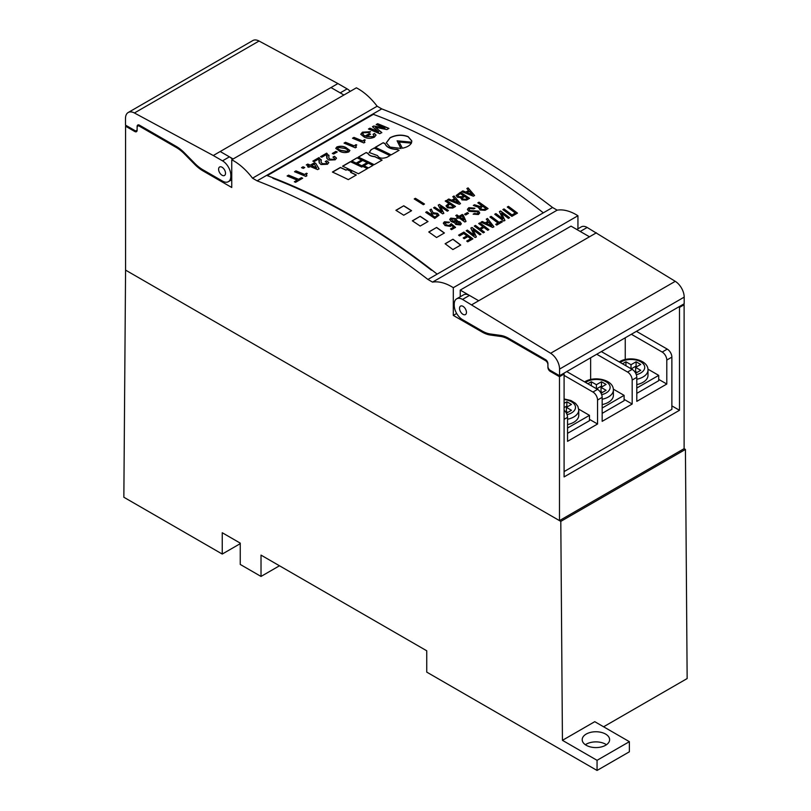 <?xml version="1.0" encoding="UTF-8"?>
<svg xmlns="http://www.w3.org/2000/svg" width="811" height="811" viewBox="0 0 811 811"><rect width="100%" height="100%" fill="white"/><g stroke="black" fill="none" stroke-linecap="round" stroke-linejoin="round"><path stroke-width="1.22" d="M605.604 734.077A13.706 7.917 0 0 0 590.661 732.353A13.706 7.917 0 0 0 582.197 739.673A13.706 7.917 0 0 0 586.211 745.268A13.706 7.917 0 0 0 601.154 746.982A13.706 7.917 0 0 0 609.619 739.673A13.706 7.917 0 0 0 605.604 734.077M606.446 744.731A13.706 7.917 0 0 0 605.604 744.204A13.706 7.917 0 0 0 585.37 744.731M240.249 543.654L222.244 554.055L123.85 497.244L125.573 270.114L560.796 521.382L685.427 449.426L684.109 448.665L684.109 304.754L679.486 307.42L678.685 306.953M279.481 565.774L261.02 576.439L240.249 564.446L240.249 543.127L222.244 532.736L222.244 554.055M597.058 770.45L597.058 760.323L629.377 741.67L629.377 751.797L597.058 770.45L426.738 672.116L426.738 650.787L261.02 555.119L261.02 576.439M629.377 741.67L594.757 721.678L562.439 740.331L560.796 521.382M603.597 726.788L687.15 678.554L685.427 449.426M597.058 760.323L562.439 740.331M577.939 228.814L577.939 215.746A49.461 28.557 -120 0 0 557.167 210.161L552.555 207.504A737.665 425.887 -120 0 0 381.758 108.897L257.128 180.853A737.665 425.887 -120 0 1 427.924 279.45L432.537 282.116A49.461 28.557 -120 0 1 453.308 287.692L453.308 315.418L482.099 332.034A32.643 18.846 -120 0 0 490.31 335.034L500.569 336.443A32.643 18.846 60 0 1 508.781 339.444L545.621 360.713A3.264 1.886 60 0 1 547.922 364.707L547.922 367.373A3.264 1.886 -120 0 0 550.233 371.367L559.478 376.709L559.478 520.621L684.109 448.665M683.298 304.287L684.109 304.754M126.455 125.685L125.573 126.202L134.819 131.534A3.264 1.886 -120 0 0 136.451 131.696A3.264 1.886 -120 0 0 137.12 130.206L137.12 127.54A3.264 1.886 60 0 1 137.799 126.04A3.264 1.886 60 0 1 139.431 126.202L176.271 147.47A32.643 18.846 60 0 1 184.482 153.958L194.731 164.38A32.643 18.846 -120 0 0 202.943 170.868L231.743 187.493L231.743 159.777L356.374 87.821A49.461 28.557 60 0 1 377.145 106.231L381.758 108.897M231.743 159.777A49.461 28.557 60 0 1 252.515 178.187L257.128 180.853M125.573 126.202L125.573 270.114L559.478 520.621M577.939 215.746L453.308 287.692M456.664 313.472L453.308 315.418M460.232 296.765L460.232 290.095L469.204 295.275M579.987 231.317A11.749 6.782 60 0 1 580.24 231.459L589.475 236.792L478.693 300.749L589.475 236.792L571.015 226.137L460.232 290.095M563.28 373.577L564.091 374.043L564.091 476.919L679.486 410.285L679.486 307.42M564.091 374.043L559.478 376.709M679.486 410.285L671.873 405.895M229.695 156.999L233.122 158.976M232.534 159.321A11.749 6.782 -120 0 0 229.432 156.847L220.207 151.515L213.283 155.519L222.508 160.842A11.749 6.782 60 0 1 230.821 175.227L230.821 176.291A11.749 6.782 60 0 1 228.388 181.674A11.749 6.782 60 0 1 222.518 181.096L202.943 169.803A32.643 18.846 60 0 1 194.731 163.325L184.482 152.904A32.643 18.846 -120 0 0 176.271 146.426L139.431 125.168A3.264 1.886 -120 0 0 137.799 125.016A3.264 1.886 -120 0 0 137.12 126.506L137.12 129.172A3.264 1.886 60 0 1 136.451 130.662A3.264 1.886 60 0 1 134.819 130.51L125.492 125.127L125.492 118.487A13.057 7.542 60 0 1 128.199 112.506L252.829 40.55A13.057 7.542 60 0 1 259.054 41.026L337.913 83.563L220.207 151.515L330.989 87.558L343.905 95.019M557.167 210.161L432.537 282.116M552.555 207.504L427.924 279.45M377.145 106.231L252.515 178.187M601.367 351.589L632.174 369.38A6.529 3.771 60 0 1 636.797 377.379L636.797 401.364L666.794 384.039L666.794 360.054A6.529 3.771 -120 0 0 662.182 352.055L667.26 349.125A6.529 3.771 60 0 1 671.873 357.124L671.873 409.352L564.091 471.586M631.363 334.264L662.182 352.055M636.442 331.334L667.26 349.125M566.747 371.58L597.555 389.371A6.529 3.771 60 0 1 602.167 397.36L602.167 421.345L632.174 404.03L632.174 380.045A6.529 3.771 -120 0 0 627.562 372.046L632.174 369.38M596.744 354.255L627.562 372.046M564.091 410.194A6.529 3.771 60 0 1 567.548 417.351L567.548 441.336L597.555 424.011L597.555 400.026A6.529 3.771 -120 0 0 592.942 392.037L597.555 389.371M564.091 375.381L592.942 392.037M590.631 379.497L590.631 357.783M625.251 359.506L625.251 337.802M589.475 419.348L597.555 424.011M624.095 399.367L632.174 404.03M658.714 379.376L666.794 384.039M636.797 393.365L658.714 380.704L658.714 375.381L647.948 369.157M636.797 388.033L658.714 375.381M636.797 384.596A16.97 9.803 0 0 0 643.022 382.305A16.97 9.803 0 0 0 647.999 375.381L647.999 370.049A16.97 9.803 180 0 1 643.022 376.973A16.97 9.803 180 0 1 636.797 379.264M635.226 372.472L636.098 372.979L640.72 370.313L635.642 367.383L640.72 364.453L636.098 361.787L631.019 364.717L625.94 361.787L622.483 363.784M625.94 365.781L625.94 361.787M631.019 368.711L631.019 364.717M637.02 366.582L636.098 366.045L631.252 368.843M636.098 366.045L636.098 361.787M637.02 372.442L635.642 371.641L635.642 367.383M602.167 413.357L624.095 400.695L624.095 395.362L613.329 389.148M602.167 408.024L624.095 395.362M602.167 404.577A16.97 9.803 0 0 0 608.402 402.297A16.97 9.803 0 0 0 613.38 395.362L613.38 390.03A16.97 9.803 180 0 1 608.402 396.964A16.97 9.803 180 0 1 602.167 399.245M600.606 392.463L601.478 392.97L606.101 390.304L601.022 387.374L606.101 384.434L601.478 381.768L596.399 384.708L591.32 381.768L587.863 383.775M591.32 385.772L591.32 381.768M596.399 388.702L596.399 384.708M602.401 386.573L601.478 386.036L596.632 388.834M601.478 386.036L601.478 381.768M602.401 392.433L601.022 391.632L601.022 387.374M567.548 433.338L589.475 420.686L589.475 415.354L578.709 409.129M567.548 428.015L589.475 415.354M567.548 424.569A16.97 9.803 0 0 0 573.782 422.278A16.97 9.803 0 0 0 578.76 415.354L578.76 410.021A16.97 9.803 180 0 1 573.782 416.955A16.97 9.803 180 0 1 567.548 419.236M565.987 412.454L566.859 412.951L571.471 410.285L566.402 407.355L571.471 404.425L566.859 401.759L564.091 403.361M567.781 406.554L566.859 406.027L564.091 407.619M566.859 406.027L566.859 401.759M567.781 412.424L566.402 411.623L566.402 407.355M463 306.345A4.896 2.828 -120 0 0 460.547 306.102A4.896 2.828 -120 0 0 459.796 310.025A4.896 2.828 -120 0 0 462.99 314.333A4.896 2.828 -120 0 0 465.443 314.577A4.896 2.828 -120 0 0 466.193 310.664A4.896 2.828 -120 0 0 463 306.345M559.549 375.726L559.56 369.086A13.057 7.542 -120 0 0 550.628 353.272L462.534 299.421A11.749 6.782 -120 0 0 456.654 298.833A11.749 6.782 -120 0 0 454.221 304.206L454.221 305.271A11.749 6.782 -120 0 0 462.523 319.666L482.099 330.979A32.643 18.846 -120 0 0 490.31 333.98L500.569 335.399A32.643 18.846 60 0 1 508.781 338.4L545.621 359.689A3.264 1.886 60 0 1 547.922 363.683L547.922 366.349A3.264 1.886 -120 0 0 550.233 370.343L559.549 375.726L684.18 303.77L684.19 297.13A13.057 7.542 -120 0 0 675.259 281.326L587.164 227.465A11.749 6.782 -120 0 0 581.284 226.877L576.793 229.472M589.475 236.792L596.399 232.798M471.769 304.754L478.693 300.749L469.457 295.417A11.749 6.782 -120 0 0 463.578 294.839L456.654 298.833M222.052 167.238A4.896 2.828 60 0 1 225.255 171.557A4.896 2.828 60 0 1 224.505 175.48A4.896 2.828 60 0 1 222.052 175.237A4.896 2.828 60 0 1 218.858 170.918A4.896 2.828 60 0 1 219.609 166.995A4.896 2.828 60 0 1 222.052 167.238M337.913 83.563L347.138 88.886L340.214 92.88L330.989 87.558M347.138 88.886A11.749 6.782 60 0 1 350.24 91.359M128.199 112.506A13.057 7.542 60 0 1 134.423 112.982L213.283 155.519M411.441 143L399.032 141.834L402.388 148.22C406.97 147.267 409.981 145.524 411.441 143M397.086 140.81L411.664 142.189L411.816 140.932L408.156 136.643C402.155 134.362 396.133 134.707 390.111 137.688L386.279 142.797L390.061 147.085L400.969 148.443L397.086 140.81L400.979 148.606M375.26 147.308A675.502 390.01 60 0 1 391.155 154.881L399.093 150.299A675.502 390.01 60 0 0 397.208 149.366C390.466 148.981 386.391 147.044 385.002 143.557A675.502 390.01 60 0 0 383.197 142.726L375.26 147.308M374.155 147.937A675.502 390.01 60 0 1 390.061 155.509L386.979 157.283C382.174 158.885 379.031 158.338 377.561 155.631L369.198 152.488L371.083 149.721L374.175 148.109A675.31 389.888 60 0 1 389.909 155.6M358.269 157.111A675.502 390.01 60 0 1 374.175 164.684L382.113 160.102A675.502 390.01 60 0 0 374.733 156.513C371.134 156.239 368.863 155.175 367.93 153.32A675.502 390.01 60 0 0 366.207 152.529L358.269 157.111M368.518 167.948L373.06 165.322A675.502 390.01 60 0 0 368.427 163.052L363.886 165.677A675.502 390.01 60 0 1 368.518 167.948M361.757 165.748L367.332 162.524A675.502 390.01 60 0 0 362.801 160.365L357.225 163.589A675.502 390.01 60 0 1 361.757 165.748M356.211 163.112L361.787 159.889A675.502 390.01 60 0 0 357.164 157.75L351.589 160.973A675.502 390.01 60 0 1 356.211 163.112M361.757 166.904A675.502 390.01 60 0 0 350.484 161.612L342.546 166.194A675.502 390.01 60 0 1 358.452 173.757L367.484 168.546A675.502 390.01 60 0 0 362.852 166.275L361.767 167.076A675.31 389.888 60 0 0 350.504 161.774L342.718 166.265M346.054 170.036A675.502 390.01 60 0 0 340.417 167.421L332.409 172.044A675.502 390.01 60 0 1 348.304 179.616L356.323 174.994A675.502 390.01 60 0 0 350.595 172.196L351.629 171.597A675.502 390.01 60 0 0 347.098 169.438L346.064 170.198A675.31 389.888 60 0 0 340.427 167.593L332.571 172.125M378.717 131.818L378.108 131.554A675.502 390.01 60 0 0 369.917 128.179L368.468 129.02A675.502 390.01 60 0 1 379.761 133.714L381.778 132.548L375.361 127.297L386.928 129.578L388.945 128.412A675.502 390.01 60 0 0 377.652 123.718L376.203 124.549A675.502 390.01 60 0 1 384.394 127.925L373.668 126.019L372.462 126.719L378.676 131.848M364.707 135.782A675.502 390.01 60 0 1 365.244 135.995L369.329 133.643A675.502 390.01 60 0 1 370.597 134.17L366.511 136.532L373.04 136.654L374.003 135.407L373.03 134.291L374.479 133.46L376.02 135.072L374.429 137.13C370.931 138.691 367.555 138.681 364.301 137.11L360.743 134.291L362.416 132.183L370.515 131.696L369.066 132.528L363.642 132.72L362.669 134.008L364.727 135.944A675.31 389.888 60 0 1 365.264 136.167L365.244 135.995M362.446 140.891A675.502 390.01 60 0 0 353.961 137.394L352.511 138.235A675.502 390.01 60 0 1 363.804 142.929L364.909 142.29L364.088 141.347L365.224 140.08A675.502 390.01 60 0 0 364.433 139.745L362.456 141.063A675.31 389.888 60 0 0 353.981 137.566L352.694 138.306M353.971 145.777A675.502 390.01 60 0 0 345.496 142.28L344.046 143.121A675.502 390.01 60 0 1 355.33 147.815L356.445 147.176L355.623 146.233L356.749 144.966A675.502 390.01 60 0 0 355.958 144.632L353.991 145.95A675.31 389.888 60 0 0 345.516 142.452L344.229 143.192M348.821 151.921L349.886 150.481L346.003 147.551C343.215 146.031 340.164 145.828 336.849 146.943L335.774 148.372L339.657 151.221C342.445 152.752 345.496 152.995 348.821 151.921M333.666 154.029L337.224 151.981A675.502 390.01 60 0 0 335.845 151.424L332.297 153.472A675.502 390.01 60 0 1 333.666 154.029M328.962 155.925L326.671 153.147L320.538 156.695A675.502 390.01 60 0 1 321.805 157.212L326.377 154.566L326.894 158.368L328.708 160.091L335.156 159.808L336.504 158.135L334.669 156.472A675.502 390.01 60 0 0 334.325 156.33L332.915 157.152A675.502 390.01 60 0 1 333.392 157.354L334.548 158.398L333.929 159.23L330.158 159.24L328.759 157.831L328.942 155.225M327.147 155.773L326.914 158.449M321.268 160.365L318.987 157.587L312.853 161.136A675.502 390.01 60 0 1 314.121 161.642L318.693 159.007L319.21 162.808L321.024 164.532L327.472 164.248L328.81 162.575L326.985 160.913A675.502 390.01 60 0 0 326.64 160.771L325.231 161.592A675.502 390.01 60 0 1 325.708 161.794L326.863 162.829L326.245 163.67L322.474 163.68L321.075 162.271L321.257 159.655M319.463 160.203L319.22 162.889M306.305 164.917A675.502 390.01 60 0 1 308.9 165.961L307.531 166.752A675.502 390.01 60 0 1 308.819 167.279L310.187 166.488A675.502 390.01 60 0 1 317.588 169.611L319.037 168.769L315.702 163.285A675.502 390.01 60 0 0 314.435 162.768L310.349 165.13A675.502 390.01 60 0 0 307.754 164.075L306.305 164.917M303.284 168.374L304.784 167.512A675.502 390.01 60 0 0 303.03 166.802L301.53 167.664A675.502 390.01 60 0 1 303.284 168.374M304.439 174.375A675.502 390.01 60 0 0 295.964 170.878L294.515 171.719A675.502 390.01 60 0 1 305.808 176.413L306.913 175.774L306.092 174.831L307.217 173.564A675.502 390.01 60 0 0 306.426 173.23L304.46 174.547A675.31 389.888 60 0 0 295.985 171.05L294.697 171.79M287.124 175.987A675.502 390.01 60 0 1 297.14 180.133L294.332 181.755A675.502 390.01 60 0 1 295.61 182.303L302.665 178.227A675.502 390.01 60 0 0 301.388 177.68L298.59 179.302A675.502 390.01 60 0 0 288.574 175.146L287.124 175.987M352.197 216.091A675.502 390.01 -120 0 0 267.224 175.632L373.384 114.341A675.502 390.01 -120 0 1 458.367 154.8A675.502 390.01 -120 0 1 543.319 212.827L437.149 274.128A675.502 390.01 -120 0 0 352.197 216.091M272.901 178.319A674.853 389.625 60 0 1 352.197 216.628A674.853 389.625 60 0 1 431.462 270.225M414.228 198.959A675.502 390.01 60 0 1 423.332 204.696L424.498 204.027A675.502 390.01 60 0 0 415.384 198.289L414.228 198.959M403.736 215.229L411.582 210.698A675.502 390.01 60 0 0 403.746 205.771L395.9 210.302A675.502 390.01 60 0 1 403.736 215.229M420.179 226.056L428.026 221.525A675.502 390.01 60 0 0 420.199 216.294L412.353 220.825A675.502 390.01 60 0 1 420.179 226.056M436.561 237.511L444.408 232.98A675.502 390.01 60 0 0 436.612 227.445L428.766 231.976A675.502 390.01 60 0 1 436.561 237.511M452.883 249.565L460.729 245.044A675.502 390.01 60 0 0 452.964 239.225L445.117 243.746A675.502 390.01 60 0 1 452.883 249.565M450.44 226.421L451.423 225.286L453.602 227.161L450.541 228.935A675.502 390.01 60 0 1 451.565 229.665L455.539 227.374L451.251 223.684L449.689 225.6L446.151 224.9L445.411 222.457L448.331 222.843L449.476 222.184L444.428 221.778L443.313 223.157L445.057 225.549L450.44 226.421M444.823 223.268L445.411 222.457M450.156 224.312L449.679 225.752L446.131 225.052L445.391 222.609M454.697 222.883L455.762 224.444L460.384 224.931L461.327 223.765L460.141 221.92L457.08 221.119L456.066 218.686L450.774 218.118L449.73 219.406L451.169 221.515L454.707 222.812M461.317 223.846L460.121 222.072L457.069 221.261L457.313 220.572M455.772 215.584A675.502 390.01 60 0 1 457.86 217.044L456.765 217.672A675.502 390.01 60 0 1 457.799 218.402L458.894 217.774A675.502 390.01 60 0 1 464.835 222.011L465.99 221.342L463.304 215.209A675.502 390.01 60 0 0 462.28 214.489L459.016 216.375A675.502 390.01 60 0 0 456.928 214.915L455.772 215.584M465.686 214.996L468.525 213.354A675.502 390.01 60 0 0 467.43 212.583L464.591 214.216A675.502 390.01 60 0 1 465.686 214.996M474.242 211.691L477.405 211.813L478.095 212.938L477.426 213.769L474.283 213.506L473.127 214.175L478.419 214.52L479.717 212.948L478.551 211.073L469.883 210.546L469.072 209.329L469.792 208.447L473.776 208.863L474.932 208.194L468.819 207.697L467.4 209.339L468.697 211.266L474.242 211.691M478.906 208.437L479.25 207.667L479.95 210.008L485.079 210.313L488.06 208.599A675.502 390.01 60 0 0 479.007 202.172L477.841 202.841A675.502 390.01 60 0 1 481.693 205.538L480.021 206.501L474.506 204.767L473.34 205.436L479.169 207.606A675.502 390.01 60 0 1 479.25 207.667L478.906 208.356M466.71 241.07A675.502 390.01 60 0 1 467.724 241.84L472.884 238.86A675.502 390.01 60 0 0 463.862 232.098L458.59 235.149A675.502 390.01 60 0 1 459.604 235.9L463.72 233.527A675.502 390.01 60 0 1 466.852 235.859L463.223 237.958A675.502 390.01 60 0 1 464.237 238.718L467.876 236.619A675.502 390.01 60 0 1 470.704 238.758L466.71 241.07M471.972 227.425A675.502 390.01 60 0 1 480.984 234.186L479.828 234.855A675.502 390.01 60 0 0 473.006 229.716L476.351 236.863L475.205 237.522A675.502 390.01 60 0 0 466.183 230.76L467.349 230.091A675.502 390.01 60 0 1 474.222 235.231L470.836 228.073L471.951 227.567A675.31 389.888 60 0 1 480.862 234.257M475.449 225.407L474.293 226.087A675.502 390.01 60 0 1 483.305 232.848L484.471 232.179A675.502 390.01 60 0 0 480.71 229.331L483.964 227.455A675.502 390.01 60 0 1 487.725 230.294L488.881 229.625A675.502 390.01 60 0 0 479.869 222.863L478.703 223.532A675.502 390.01 60 0 1 482.95 226.685L479.696 228.57A675.502 390.01 60 0 0 475.449 225.407L475.428 225.559A675.31 389.888 60 0 1 479.676 228.712L479.696 228.57M482.241 221.494L481.035 222.194L492.662 227.445L493.889 226.735L487.492 218.463L486.276 219.163L487.958 221.271L485.231 222.843L482.241 221.494L481.166 222.255M489.956 217.034A675.502 390.01 60 0 1 497.964 223.025L495.714 224.323A675.502 390.01 60 0 1 496.737 225.093L502.374 221.839A675.502 390.01 60 0 0 501.36 221.058L499.12 222.356A675.502 390.01 60 0 0 491.111 216.365L489.956 217.034M500.529 210.931A675.502 390.01 60 0 1 509.541 217.703L508.385 218.372A675.502 390.01 60 0 0 501.553 213.232L504.908 220.379L503.763 221.038A675.502 390.01 60 0 0 494.74 214.276L495.896 213.607A675.502 390.01 60 0 1 502.779 218.747L499.394 211.59L500.509 211.083A675.31 389.888 60 0 1 509.42 217.764M504.006 208.924L502.85 209.593A675.502 390.01 60 0 1 511.863 216.355L517.469 213.121A675.502 390.01 60 0 0 508.446 206.359L507.291 207.028A675.502 390.01 60 0 1 515.289 213.019L512.005 214.915A675.502 390.01 60 0 0 504.006 208.924L503.986 209.076A675.31 389.888 60 0 1 511.984 215.057L512.005 214.915M425.684 212.34A675.502 390.01 60 0 1 434.777 218.423L438.994 215.229L437.636 213.374L433.104 212.705L431.249 209.137L429.891 209.917L431.817 213.283L430.459 214.063A675.502 390.01 60 0 0 426.85 211.671L425.684 212.34M439.369 204.443A675.502 390.01 60 0 1 448.463 210.525L447.297 211.195A675.502 390.01 60 0 0 440.414 206.572L443.82 213.202L442.674 213.861A675.502 390.01 60 0 0 433.581 207.788L434.747 207.109A675.502 390.01 60 0 1 441.681 211.732L438.234 205.102L439.359 204.595A675.31 389.888 60 0 1 448.331 210.596M445.229 201.057A675.502 390.01 60 0 1 448.858 203.46L446.009 205.872L447.479 207.819L452.68 208.082L455.488 206.47A675.502 390.01 60 0 0 446.395 200.388L445.229 201.057M448.767 199.019L447.56 199.719L459.269 204.291L460.486 203.581L454.018 195.988L452.802 196.688L454.505 198.614L451.768 200.195L448.767 199.019L447.713 199.78M456.147 195.613L460.455 192.268L456.147 195.532L457.363 197.195L461.246 197.742A675.502 390.01 60 0 1 461.317 197.783L460.972 198.462M460.455 192.268A675.502 390.01 60 0 1 469.549 198.35L466.528 200.094L461.895 199.871L461.317 197.783L460.972 198.543M462.828 190.899L461.621 191.599L473.33 196.171L474.557 195.461L468.079 187.868L466.872 188.568L468.565 190.494L465.838 192.075L462.828 190.899L461.773 191.66M411.451 143.162L399.042 141.996M411.826 141.033L408.166 136.806C402.165 134.525 396.153 134.879 390.132 137.85L386.289 142.878M375.422 147.389L383.197 142.726M398.941 150.38A675.31 389.888 60 0 0 397.218 149.528L397.208 149.366M397.218 149.528C390.476 149.153 386.411 147.217 385.012 143.719L385.002 143.557M383.208 142.888A675.31 389.888 60 0 1 385.012 143.719M374.175 148.109L371.083 149.721M371.093 149.883L369.208 152.58M358.442 157.192L366.207 152.529M381.961 160.183A675.31 389.888 60 0 0 374.753 156.675L374.733 156.513M374.753 156.675C371.154 156.411 368.883 155.347 367.941 153.492L367.93 153.32M366.227 152.701A675.31 389.888 60 0 1 367.941 153.492M368.427 163.052L364.048 165.758M368.437 163.224A675.31 389.888 60 0 1 372.908 165.414M362.801 160.365L357.387 163.67M362.811 160.537A675.31 389.888 60 0 1 367.18 162.616M357.164 157.75L351.751 161.054M357.175 157.922A675.31 389.888 60 0 1 361.635 159.98M362.852 166.275L361.767 167.076M362.862 166.437A675.31 389.888 60 0 1 367.332 168.627M350.595 172.196L350.605 172.358A675.31 389.888 60 0 1 356.171 175.075M347.098 169.438L346.064 170.198M347.108 169.6A675.31 389.888 60 0 1 351.477 171.679M468.565 190.494L465.818 192.227L462.817 191.051M474.536 195.613L468.079 187.868M468.069 188.02L466.954 188.669M467.116 192.612L472.296 194.863L469.336 191.325L467.116 192.612L472.306 194.701M460.445 192.42A675.31 389.888 60 0 1 469.417 198.421M457.81 195.583L458.631 196.738L461.814 196.85L463.507 195.725A675.502 390.01 60 0 0 460.324 193.616L457.81 195.502L458.641 196.586L461.824 196.698L463.507 195.725M462.229 198.219L462.939 199.253L465.696 199.435L467.359 198.32A675.502 390.01 60 0 0 464.531 196.414L462.229 198.137L462.949 199.1L465.707 199.283L467.359 198.32M454.505 198.614L451.757 200.347L448.757 199.171M460.476 203.733L454.018 195.988M454.008 196.14L452.893 196.789M453.055 200.722L458.225 202.973L455.275 199.445L453.055 200.722L458.245 202.821M445.351 201.138L446.395 200.388M446.009 205.943L448.858 203.46M446.385 200.54A675.31 389.888 60 0 1 455.356 206.541M447.652 205.953L448.615 207.271L451.828 207.434L453.298 206.44A675.502 390.01 60 0 0 449.882 204.149L447.652 205.882L448.625 207.119L451.839 207.281L453.298 206.44M439.359 204.595L438.295 205.213M434.747 207.109L434.737 207.271A675.31 389.888 60 0 1 441.671 211.884L441.681 211.732M434.737 207.271L433.703 207.859M443.81 213.354L440.414 206.572M425.805 212.421L426.85 211.671M438.984 215.31L437.626 213.526L433.104 212.705M433.094 212.857L431.249 209.137M431.239 209.289L429.962 210.029M426.839 211.823A675.31 389.888 60 0 1 430.448 214.216L431.817 213.283M434.899 217.216L437.291 215.239L436.45 214.033L433.064 213.84L431.472 214.905A675.31 389.888 60 0 1 434.899 217.216L437.281 215.31M431.482 214.753A675.502 390.01 60 0 1 434.909 217.064M503.986 209.076L502.952 209.674M517.347 213.192A675.31 389.888 60 0 0 508.426 206.511L508.446 206.359M508.426 206.511L507.392 207.109M511.984 215.057L515.289 213.019M500.509 211.083L499.444 211.701M495.896 213.607L495.886 213.749A675.31 389.888 60 0 1 502.759 218.889L502.779 218.747M495.886 213.749L494.842 214.347M504.888 220.521L501.553 213.232M490.057 217.115L491.111 216.365M495.815 224.394L497.964 223.025M502.252 221.91A675.31 389.888 60 0 0 501.34 221.21L501.36 221.058M501.34 221.21L499.12 222.356M491.101 216.517A675.31 389.888 60 0 1 499.1 222.508M487.958 221.271L485.211 222.995L482.221 221.636M493.869 226.877L487.492 218.463M487.472 218.605L486.357 219.254M486.509 223.451L491.638 226.005L488.719 222.173L486.509 223.451L491.659 225.853M475.428 225.559L474.394 226.157M484.349 232.24A675.31 389.888 60 0 0 480.69 229.472L480.71 229.331M488.769 229.695A675.31 389.888 60 0 0 479.848 223.015L479.869 222.863M479.848 223.015L478.814 223.613M479.676 228.712L482.95 226.685M471.951 227.567L470.887 228.185M467.349 230.091L467.329 230.243A675.31 389.888 60 0 1 474.202 235.383L474.222 235.231M467.329 230.243L466.284 230.841M476.331 237.005L473.006 229.716M466.801 241.151L470.704 238.758M472.762 238.931A675.31 389.888 60 0 0 463.841 232.25L463.862 232.098M463.841 232.25L458.691 235.22M463.324 238.039L466.852 235.859M474.506 204.767L473.502 205.487M481.693 205.538L480.011 206.653L474.496 204.909M479.007 202.172L477.953 202.912M478.987 202.324A675.31 389.888 60 0 1 487.938 208.67M480.923 207.444L481.105 209.431L484.238 209.623L485.88 208.528A675.502 390.01 60 0 0 482.707 206.268L480.305 208.153M480.943 207.292L481.126 209.289L484.258 209.471L485.88 208.528M478.084 213.009L477.426 213.769M477.405 213.911L474.283 213.506M474.263 213.648L473.239 214.246M479.706 213.029L478.541 211.215L472.772 210.921M472.762 211.073L469.863 210.698L469.062 209.4M474.922 208.346L468.799 207.849L467.389 209.42M467.43 212.583L464.703 214.297M467.41 212.725A675.31 389.888 60 0 1 468.403 213.425M455.883 215.655L456.928 214.915M456.877 217.754L457.86 217.044M465.97 221.484L463.304 215.209M463.294 215.361A675.31 389.888 60 0 0 462.27 214.641L462.28 214.489M462.27 214.641L459.016 216.375M456.917 215.067A675.31 389.888 60 0 1 458.996 216.527M460.05 217.105L460.04 217.257A675.31 389.888 60 0 1 463.993 220.065L462.209 215.858L460.05 217.105A675.502 390.01 60 0 1 464.014 219.913M457.069 221.261L456.056 218.838L450.764 218.26L449.73 219.487M451.737 218.95L452.356 221.058L455.437 221.555L455.944 220.835M451.291 219.477L451.757 218.798L452.366 220.906L455.934 220.916M456.37 222.214L456.806 223.937L459.401 224.373L459.817 223.775M455.975 222.68L456.39 222.062L456.816 223.785L459.817 223.846M459.401 224.373L459.006 222.518L456.39 222.062M455.437 221.555L455.001 219.386L451.757 218.798M450.652 229.006L453.602 227.161M455.518 227.526L451.251 223.684M451.23 223.836L450.217 224.424M450.135 224.465L449.679 225.752L450.135 224.465M449.456 222.336L444.418 221.93L443.313 223.228M452.964 239.225L445.229 243.827M452.954 239.367A675.31 389.888 60 0 1 460.607 245.104M436.612 227.445L428.877 232.058M436.602 227.597A675.31 389.888 60 0 1 444.286 233.051M420.199 216.294L412.475 220.906M420.189 216.446A675.31 389.888 60 0 1 427.894 221.596M403.746 205.771L396.032 210.384M403.736 205.923A675.31 389.888 60 0 1 411.451 210.779M414.35 199.04L415.384 198.289M415.384 198.452A675.31 389.888 60 0 1 424.366 204.098M378.686 132.011L378.108 131.554M378.129 131.727A675.31 389.888 60 0 0 369.938 128.351L369.917 128.179M369.938 128.351L368.66 129.091M381.799 132.72L375.361 127.297M388.783 128.503A675.31 389.888 60 0 0 377.673 123.89L377.652 123.718M377.673 123.89L376.395 124.63M385.022 128.361L373.668 126.019M373.689 126.192L372.594 126.82M365.264 136.167L369.329 133.643M364.727 135.944L362.679 134.089M370.536 131.858L362.436 132.355L360.763 134.383M376.03 135.163L374.479 133.46M374.5 133.633L373.182 134.383M374.013 135.488L373.06 136.816L366.511 136.532M369.35 133.805A675.31 389.888 60 0 1 370.434 134.261M364.768 142.371L364.109 141.428M364.433 139.745L362.456 141.063M364.443 139.918A675.31 389.888 60 0 1 365.062 140.171M356.303 147.257L355.634 146.315M355.958 144.632L353.991 145.95M355.978 144.804A675.31 389.888 60 0 1 356.587 145.068M349.896 150.562L346.023 147.724C343.235 146.203 340.184 146 336.869 147.115L335.795 148.464M338.086 147.602C337.589 148.829 338.592 149.812 341.107 150.562L347.625 151.566L348.051 150.836M337.64 148.17L338.065 147.43C337.569 148.656 338.572 149.64 341.086 150.39L347.605 151.404L348.041 150.745M347.625 151.566L347.605 151.404C348.101 150.147 347.088 149.133 344.574 148.383L338.065 147.43M335.845 151.424L332.48 153.543M335.866 151.586A675.31 389.888 60 0 1 337.062 152.083M327.157 155.854L327.097 156.766M336.504 158.226L334.669 156.472M334.345 156.503L333.088 157.233M334.558 158.48L333.929 159.23M333.95 159.402L330.178 159.412L328.769 157.912M328.972 156.097L326.671 153.147M326.691 153.32L320.72 156.766M319.473 160.294L319.402 161.207M328.82 162.666L326.985 160.913M326.661 160.943L325.404 161.663M326.874 162.92L326.245 163.67M326.265 163.842L322.484 163.852L321.085 162.352M321.288 160.527L318.987 157.587M319.007 157.76L313.036 161.207M306.487 164.988L307.754 164.075M307.714 166.823L308.9 165.961M319.058 168.941L315.702 163.285M315.722 163.457A675.31 389.888 60 0 0 314.455 162.94L314.435 162.768M314.455 162.94L310.349 165.13M307.774 164.248A675.31 389.888 60 0 1 310.37 165.292M311.637 165.657L311.657 165.819A675.31 389.888 60 0 1 316.594 167.887L314.333 164.096L311.637 165.657A675.502 390.01 60 0 1 316.574 167.715M303.03 166.802L301.722 167.745M303.05 166.975A675.31 389.888 60 0 1 304.622 167.603M306.771 175.855L306.102 174.912M306.426 173.23L304.46 174.547M306.446 173.402A675.31 389.888 60 0 1 307.065 173.655M287.307 176.058L288.574 175.146M294.515 181.826L297.14 180.133M302.503 178.319A675.31 389.888 60 0 0 301.408 177.852L301.388 177.68M301.408 177.852L298.59 179.302M288.594 175.318A675.31 389.888 60 0 1 298.6 179.464M483.042 331.496L482.099 332.034M203.865 170.34L202.943 170.868M491.79 334.183L490.31 335.034M501.958 335.642L500.569 336.443M509.683 338.917L508.781 339.444M546.381 360.266L545.621 360.713M551.125 370.86L550.233 371.367M140.323 125.685L139.431 126.202M136.096 130.794L134.819 131.534M195.41 163.994L194.731 164.38M185.141 153.573L184.482 153.958M177.163 146.953L176.271 147.47M671.873 357.124L666.794 360.054M636.797 377.379L632.174 380.045M602.167 397.36L597.555 400.026M567.548 417.351L564.091 419.348M636.3 374.692A13.706 7.917 0 0 0 640.72 372.979A13.706 7.917 0 0 0 640.72 361.787A13.706 7.917 0 0 0 621.327 361.787A13.706 7.917 0 0 0 620.243 362.487M601.681 394.673A13.706 7.917 0 0 0 606.101 392.97A13.706 7.917 0 0 0 606.101 381.768A13.706 7.917 0 0 0 586.708 381.768A13.706 7.917 0 0 0 585.623 382.478M567.061 414.664A13.706 7.917 0 0 0 571.471 412.951A13.706 7.917 0 0 0 574.847 404.953A13.706 7.917 0 0 0 564.091 399.559M580.24 231.459L587.164 227.465M462.534 299.421L469.457 295.417M559.56 369.086L684.19 297.13M550.628 353.272L675.259 281.326M229.432 156.847L222.508 160.842M231.743 174.7L230.821 175.227M231.743 175.764L230.821 176.291M259.054 41.026L134.423 112.982M139.37 125.137L137.799 126.04M647.999 370.049C648.232 359.79 629.488 355.684 619.695 361.625L619.229 361.909M613.38 390.03C613.613 379.771 594.868 375.675 585.076 381.616L584.609 381.89M578.76 410.021L577.858 406.341L575.526 403.341L570.954 400.543L564.091 398.941M231.743 179.748L228.388 181.674M137.12 130.277L136.451 130.662"/></g></svg>
